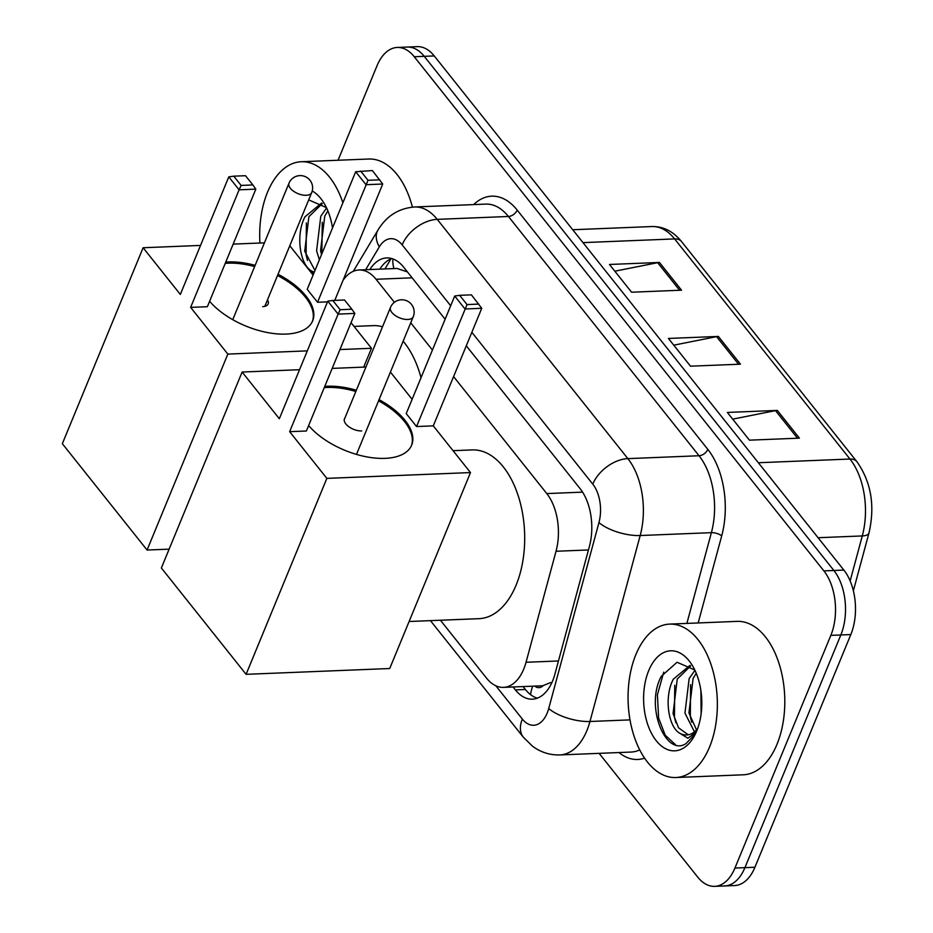 <?xml version="1.0" encoding="UTF-8"?>
<svg xmlns="http://www.w3.org/2000/svg" width="933" height="933" viewBox="0 0 933 933"><rect width="100%" height="100%" fill="white"/><g stroke="black" fill="none" stroke-linecap="round" stroke-linejoin="round"><path stroke-width="1.4" d="M534.796 686.105A15.36 8.922 -92.3 0 0 543.169 685.603L550.703 682.513A46.067 17.832 -164.9 0 0 551.625 683.131M543.169 685.603A46.067 26.754 87.7 0 1 540.977 685.848L503.505 687.364A46.067 26.754 -92.3 0 0 526.037 662.278L556.033 551.263A46.067 26.754 -92.3 0 0 546.785 493.58L453.59 376.605M407.418 271.9L396.98 268.447L359.042 269.987A46.067 26.754 -92.3 0 0 343.029 280.343M394.402 302.315L376.046 279.27A46.067 26.754 -92.3 0 0 359.042 269.987M432.434 350.05L410.73 322.806M440.423 620.235L486.501 678.081A46.067 26.754 -92.3 0 0 503.505 687.364M338.061 160.254L377.025 65.742A46.067 26.754 87.7 0 1 397.26 47.455A46.067 26.754 87.7 0 1 414.264 56.738L823.874 570.891A46.067 26.754 87.7 0 1 830.837 635.373L734.924 868.063A46.067 26.754 87.7 0 1 714.69 886.35A46.067 26.754 87.7 0 1 697.686 877.067L599.126 753.351M714.69 886.35L734.668 885.545A46.067 26.754 87.7 0 0 754.914 867.258L850.814 634.568A46.067 26.754 87.7 0 0 843.864 570.086L434.253 55.933A46.067 26.754 87.7 0 0 417.249 46.65L407.255 47.058A46.067 26.754 87.7 0 1 424.258 56.342L833.869 570.483A46.067 26.754 87.7 0 1 840.831 634.976L744.919 867.667A46.067 26.754 87.7 0 1 724.673 885.942A46.067 26.754 87.7 0 0 744.919 867.667L840.831 634.976A46.067 26.754 87.7 0 0 833.869 570.483L424.258 56.342A46.067 26.754 87.7 0 0 407.255 47.058L397.26 47.455M513.068 686.98L515.378 689.884A46.067 26.754 -92.3 0 0 532.381 699.167A46.067 26.754 -92.3 0 0 554.925 674.081L589.411 546.411A46.067 26.754 -92.3 0 0 580.163 488.729L466.29 345.793M445.123 319.238L403.686 267.211A46.067 26.754 -92.3 0 0 386.682 257.928A46.067 26.754 -92.3 0 0 369.83 269.555M537.35 698.152A46.067 26.754 87.7 0 1 525.372 689.475L523.063 686.571M379.824 269.147A46.067 26.754 87.7 0 1 391.708 258.534M681.545 290.198L631.583 292.216L609.482 264.471L659.444 262.453L681.545 290.198M799.418 438.148L749.456 440.166L727.355 412.433L777.317 410.415L799.418 438.148M740.475 364.173L690.525 366.191L668.425 338.446L718.375 336.428L740.475 364.173M673.778 345.175L716.579 336.65A12.281 7.837 -38.5 0 1 718.375 336.428M732.708 419.15L775.521 410.625A12.281 7.837 -38.5 0 1 777.317 410.415M614.835 271.2L657.648 262.674A12.281 7.837 -38.5 0 1 659.444 262.453M259.945 243.023A76.774 44.586 87.7 0 1 267.514 192.21A76.774 44.586 87.7 0 1 301.254 161.736A76.774 44.586 87.7 0 1 342.889 202.776M322.317 203.581L308.905 216.689L304.706 251.222L314.969 270.5M321.593 203.044L304.939 216.853C295.691 234.358 299.645 263.398 310.852 270.558A34.696 20.153 87.7 0 0 314.304 272.109M327.88 210.893L324.766 216.048L320.567 250.58L321.535 254.592M326.585 207.954L320.8 216.211L316.602 250.732L319.366 259.864M326.422 207.604L308.695 199.884M312.24 190.973A50.055 29.063 87.7 0 1 323.646 202.554A50.055 29.063 87.7 0 1 332.51 227.967M313.64 273.731L310.852 270.558M301.254 161.736L368.698 159.018A76.774 44.586 87.7 0 1 412.421 207.126M322.258 222.276L321.85 253.834M306.386 222.917L306.106 255.047L307.517 260.459M354.039 326.41L373.165 325.629A84.448 49.041 87.7 0 1 382.518 326.783M403.138 341.198A84.448 49.041 87.7 0 1 421.028 377.69M278.034 274.279A59.887 30.276 -157.6 0 1 306.001 296.053A59.887 30.276 -157.6 0 1 312.66 320.835A59.887 30.276 -157.6 0 1 267.491 332.556A59.887 30.276 -157.6 0 1 209.622 301.254M190.635 307.389L239.093 189.819L228.783 176.873L180.326 294.443L143.111 247.746L62.348 443.7L147.076 550.038L227.839 354.097L190.635 307.389L207.371 306.712L255.829 189.142L239.093 189.819L241.122 185.422L233.763 176.174L228.783 176.873M225.751 262.126A59.887 30.276 -157.6 0 1 255.141 265.345M227.839 354.097L307.295 350.878M339.95 349.56L371.474 348.289L351.041 322.643M355.683 171.742L372.395 170.576L382.728 184.023L365.993 184.699L355.683 171.742L307.214 289.323L317.535 302.269L327.506 301.86M313.103 275.025L289.79 245.752M264.412 242.848L233.18 244.108M200.525 245.426L143.111 247.746M147.076 550.038L169.13 549.152M363.707 367.112L371.474 348.289M233.763 176.174L245.496 175.707L252.866 184.944L241.122 185.422M255.829 189.142L252.866 184.944M382.728 184.023L334.772 300.379M379.766 179.824L368.022 180.291L317.535 302.269M360.663 171.042L368.022 180.291M262.686 306.642A12.281 6.216 22.4 0 0 268.144 303.925A12.281 6.216 22.4 0 0 267.491 299.855M225.238 263.351A59.887 30.276 -157.6 0 1 228.06 263.176A59.887 30.276 -157.6 0 1 254.639 266.57M277.521 275.503A59.887 30.276 -157.6 0 1 312.392 321.442M453.053 450.686L472.18 449.916A84.448 49.041 87.7 0 1 518.212 495.785A84.448 49.041 87.7 0 1 516.101 585.154A84.448 49.041 87.7 0 1 478.991 618.672L409.097 621.506M379.055 399.639A59.887 30.276 -157.6 0 1 405.015 420.328A59.887 30.276 -157.6 0 1 411.675 445.123A59.887 30.276 -157.6 0 1 366.506 456.832A59.887 30.276 -157.6 0 1 308.636 425.541M289.65 431.676L338.108 314.106L327.798 301.161L279.329 418.73L242.125 372.034L161.362 567.987L246.09 674.326L326.853 478.372L289.65 431.676L306.386 430.999L354.843 313.43L338.108 314.106L340.137 309.709L332.778 300.461L327.798 301.161M324.766 386.414A59.887 30.276 -157.6 0 1 356.359 390.251M326.853 478.372L470.489 472.576L433.285 425.868L416.55 426.544L406.228 413.599L454.686 296.029L459.677 295.329L467.036 304.578L416.55 426.544M412.118 399.312L390.426 372.069M365.923 367.031L332.195 368.395M299.54 369.713L242.125 372.034M246.09 674.326L389.726 668.518L470.489 472.576M332.778 300.461L344.51 299.983L351.881 309.231L340.137 309.709M354.843 313.43L351.881 309.231M459.677 295.329L471.41 294.851L481.743 308.298L433.285 425.868M481.743 308.298L465.007 308.975L454.686 296.029M478.781 304.1L467.036 304.578M324.252 387.638A59.887 30.276 -157.6 0 1 327.075 387.463A59.887 30.276 -157.6 0 1 355.846 391.475M344.872 418.112A12.281 6.216 22.4 0 0 344.452 418.847A12.281 6.216 22.4 0 0 349.047 426.882A12.281 6.216 22.4 0 0 361.701 430.929M378.553 400.863A59.887 30.276 -157.6 0 1 411.406 445.729M709.546 747.053A76.774 44.586 87.7 0 1 675.807 777.527A76.774 44.586 87.7 0 1 633.95 735.822A76.774 44.586 87.7 0 1 635.874 654.581A76.774 44.586 87.7 0 1 669.602 624.107A76.774 44.586 87.7 0 1 711.459 665.8A76.774 44.586 87.7 0 1 709.546 747.053M669.602 624.107L737.047 621.378A76.774 44.586 87.7 0 1 778.903 663.083A76.774 44.586 87.7 0 1 776.991 744.324A76.774 44.586 87.7 0 1 743.251 774.798L675.807 777.527M690.665 665.94L677.253 679.061L673.055 713.582L678.536 727.798L688.227 734.796M689.954 665.416L673.288 679.212C664.051 696.718 668.005 725.769 679.212 732.918A34.696 20.153 87.7 0 0 686.595 734.982A34.696 20.153 87.7 0 0 697.651 728.556M696.24 673.253L693.126 678.419L688.927 712.94L696.519 729.874M694.945 670.314L689.149 678.571L684.95 713.104L694.455 731.822M700.881 690.455L701.126 713.897M694.782 669.964L677.043 662.255L661.334 676.238C644.75 706.549 665.707 757.118 685.988 743.613L695.47 733.665M648.692 670.664A50.055 29.063 87.7 0 1 692.006 664.926A50.055 29.063 87.7 0 1 696.718 730.959A50.055 29.063 87.7 0 1 694.84 735.029A50.055 29.063 87.7 0 1 655.001 739.076A50.055 29.063 87.7 0 1 648.692 670.664M696.216 732.16L687.878 738.225L679.212 732.918M690.607 684.635L690.327 716.777L691.738 722.189M674.746 685.277L674.466 717.419L675.877 722.83M663.725 672.133L657.415 694.817L658.605 718.06L665.217 735.181L675.457 744.697M393.948 268.576A46.067 28.048 -149.1 0 1 392.945 258.931M532.673 686.187A46.067 29.389 141.5 0 0 530.585 694.653M412.129 277.812L376.046 279.27M582.577 492.134L546.785 493.58M588.455 549.957L556.033 551.263M558.459 660.972L526.037 662.278M495.82 685.767L522.352 719.075A30.707 17.832 -92.3 0 0 547.181 713.08A30.707 17.832 -92.3 0 0 548.721 708.544L598.951 522.585A30.707 17.832 -92.3 0 0 592.782 484.134L471.841 332.323M450.686 305.767L402.158 244.866A30.707 19.593 -38.5 0 1 437.239 219.36L508.427 216.479A61.415 35.664 -92.3 0 0 485.755 204.105L414.567 206.974A61.415 35.664 87.7 0 1 437.239 219.36L627.862 458.628A61.415 35.664 87.7 0 1 640.19 535.53L589.959 721.489A61.415 35.664 87.7 0 1 586.904 730.562A61.415 35.664 87.7 0 1 559.917 754.937L631.105 752.056A61.415 35.664 -92.3 0 0 639.711 749.864M630.008 719.879L589.959 721.489A30.707 11.896 -164.9 0 1 548.721 708.544M473.637 204.595A69.089 40.119 87.7 0 1 517.197 210.1L707.82 449.368A69.089 40.119 87.7 0 1 721.699 535.892L698.176 622.952M644.598 758.144A69.089 40.119 87.7 0 1 618.987 752.546M414.264 56.738L434.253 55.933M734.924 868.063L754.914 867.258M830.837 635.373L850.814 634.568M823.874 570.891L843.864 570.086M598.951 522.585A30.707 11.896 -164.9 0 0 640.19 535.53L711.389 532.661A61.415 35.664 -92.3 0 0 699.05 455.747L508.427 216.479A7.674 4.898 141.5 0 0 517.197 210.1M686.875 623.407L711.389 532.661A7.674 2.974 15.1 0 1 721.699 535.892M592.782 484.134A30.707 19.593 -38.5 0 1 627.862 458.628L699.05 455.747A7.674 4.898 141.5 0 0 707.82 449.368M402.158 244.866A30.707 17.832 -92.3 0 0 379.311 246.883L365.654 269.719M379.311 246.883A30.707 18.695 -149.1 0 1 377.935 230.124L353.304 271.305M430.451 620.643L523.32 737.198A30.707 19.593 -38.5 0 1 522.352 719.075M525.372 689.475L515.378 689.884M582.973 242.627L674.606 238.918A15.36 9.796 -38.5 0 1 681.557 241.6L856.926 461.707A15.36 9.796 141.5 0 0 849.963 459.036L674.606 238.918A61.415 35.664 -92.3 0 0 651.934 226.544C663.386 226.346 673.264 231.361 681.557 241.6M856.926 461.707C871.177 482.034 875.189 505.779 868.985 532.965A15.36 5.948 -164.9 0 1 862.29 535.939A61.415 35.664 -92.3 0 0 849.963 459.036L758.342 462.733M850.15 580.909L862.29 535.939L818.078 537.723M738.574 364.255L716.579 336.65M679.632 290.268L657.648 262.674M797.505 438.23L775.521 410.625M290.361 188.291A12.281 6.216 -157.6 0 1 288.997 183.206A12.281 12.281 0 0 1 309.954 180.232A12.281 12.281 0 0 1 311.704 192.571A12.281 6.216 -157.6 0 1 306.246 195.289A12.281 6.216 -157.6 0 1 290.361 188.291M391.872 312.473A12.281 6.216 -157.6 0 1 390.507 307.389A12.281 12.281 0 0 1 411.476 304.415A12.281 12.281 0 0 1 413.226 316.754A12.281 6.216 -157.6 0 1 407.756 319.471A12.281 6.216 -157.6 0 1 391.872 312.473M390.985 258.826L384.932 268.937M414.567 206.974C398.683 208.281 386.472 216.001 377.935 230.124M523.32 737.198L532.463 746.143C540.662 752.278 549.817 755.205 559.917 754.937M868.985 532.965L853.368 590.764M651.934 226.544L572.722 229.74M232.749 319.681L288.997 183.206M264.809 306.351L311.704 192.571M344.23 419.663L390.507 307.389M356.476 454.418L413.226 316.754"/></g></svg>
